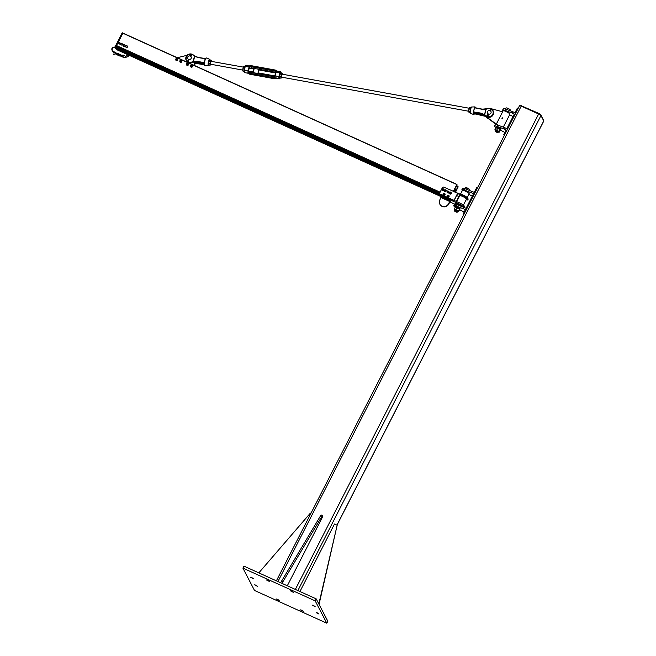 <?xml version="1.0" encoding="UTF-8"?>
<svg xmlns="http://www.w3.org/2000/svg" width="656" height="656" viewBox="0 0 656 656"><rect width="100%" height="100%" fill="white"/><g stroke="black" fill="none" stroke-linecap="round" stroke-linejoin="round"><path stroke-width="0.98" d="M291.723 591.163L293.388 592.335L290.518 590.867L291.723 591.163M317.348 612.893L319.005 614.065L316.143 612.597L317.348 612.893M277.513 599.272L279.177 600.445L276.307 598.977L277.513 599.272M251.978 577.698L253.642 578.879L250.772 577.411L251.978 577.698M255.848 585.144L257.505 586.316L254.643 584.849L255.848 585.144M301.612 610.187L303.277 611.359L300.407 609.891L301.612 610.187M313.478 605.447L315.142 606.62L312.272 605.152L313.478 605.447M267.632 580.248L269.296 581.421L266.426 579.953L267.632 580.248M242.9 568.112L254.503 590.449L326.795 623.2L315.192 600.863L242.9 568.112L243.917 566.128L316.208 598.879L327.811 621.207L326.795 623.2M316.208 598.879L315.192 600.863M519.544 105.829A2.271 0.418 27.1 0 1 519.527 105.706A2.271 0.418 27.1 0 1 521.225 106.116L538.633 114.005A2.271 0.418 27.1 0 1 540.962 115.538L543.758 120.917A2.271 0.418 27.1 0 1 543.767 121.04A2.271 0.418 27.1 0 1 543.66 121.098M520.38 105.395L539.052 113.496L540.798 114.644L543.521 120.163M318.841 603.938L337.168 525.226L319.054 604.348M337.168 525.226L334.494 524.013L299.948 591.507M287.312 585.783L322.842 516.362L322.408 515.534L281.949 583.356M280.612 582.749L321.071 514.927L322.408 515.534M281.506 580.995L282.843 581.601M310.928 513.336L310.395 513.099L258.825 572.877M459.569 209.666L464.161 212.085M463.817 214.569L463.062 214.233L465.44 209.584L456.207 205.976A5.117 0.943 -152.9 0 0 453.755 205.607L454.436 204.278A5.117 0.943 27.1 0 1 456.888 204.647L466.113 208.264L473.583 193.668L464.35 190.051A5.117 0.943 27.1 0 0 461.906 189.691A5.117 0.943 27.1 0 0 462.365 190.486M453.755 205.607A5.117 0.943 -152.9 0 0 455.239 207.214A2.517 0.467 27.1 0 1 457.355 207.804A2.517 0.467 27.1 0 1 459.676 209.354L459.995 208.657A2.517 0.467 -152.9 0 0 457.634 207.107A2.517 0.467 -152.9 0 0 455.567 206.566L455.231 207.23A2.517 0.467 27.1 0 0 455.223 207.288M463.095 208.526L463.776 207.198M472.304 196.169L468.892 194.373M477.396 188.034L476.641 187.698L474.263 192.339L465.03 188.723A5.117 0.943 -152.9 0 0 462.587 188.362L461.906 189.691M471.918 191.273L471.246 192.602M463.062 214.233L463.53 215.127M456.363 201.458L458.888 196.521L456.724 195.545M463.989 207.296L464.399 206.484A5.305 0.976 -152.9 0 0 458.921 202.614L454.075 200.416L453.837 200.875L453.567 201.408L458.413 203.614A5.305 0.976 27.1 0 1 463.882 207.247M453.837 200.875L454.042 200.367L440.324 194.151L440.094 194.807L453.772 200.998M440.291 194.209A1.14 1.082 152.5 0 1 440.217 194.16L439.7 195.168L453.567 201.408M457.757 193.217L453.28 191.437L456.929 184.418L457.101 185.082L455.002 188.608L456.059 190.634L457.855 186.525L458.191 186.853L455.51 192.2M457.634 193.454L462.316 195.98A5.305 0.976 27.1 0 1 467.794 199.85L468.138 199.186A5.305 0.976 -152.9 0 0 462.66 195.316L443.891 187.181A1.14 1.082 152.5 0 0 442.374 187.723L439.832 192.7A1.14 1.082 152.5 0 0 440.324 194.151M469.138 193.635A3.788 0.697 -152.9 0 0 465.678 191.29A3.788 0.697 -152.9 0 0 462.414 190.396L460.414 194.299A3.788 0.697 -152.9 0 1 463.21 195.07A3.788 0.697 -152.9 0 1 467.097 197.62A3.788 0.697 -152.9 0 1 467.129 197.833L469.163 193.848A3.788 0.697 -152.9 0 0 469.138 193.635M440.971 197.612L439.7 195.168M454.78 204.139L449.819 201.892M449.942 200.605L441.242 196.661L441.012 197.53L449.713 201.474L449.942 200.605L450.319 201.326L448.688 204.106A4.928 4.69 -27.5 0 1 439.881 204.246M455.502 204.221A3.788 0.697 27.1 0 1 458.888 205.385M449.713 201.474L448.524 203.795A4.928 4.69 152.5 0 1 439.799 204.098A4.928 4.69 152.5 0 1 439.823 199.85L441.012 197.53M456.543 201.531L459.011 196.702M439.881 193.782A1.14 1.082 -27.5 0 0 440.192 194.209M454.198 200.474L457.47 193.782M454.042 200.367L457.609 193.397M467.794 199.85A5.305 0.976 27.1 0 1 466.137 199.768M463.366 205.18L466.449 199.153A3.788 0.697 -152.9 0 0 466.416 198.948A3.788 0.697 -152.9 0 0 462.964 196.595A3.788 0.697 -152.9 0 0 459.7 195.701L456.683 201.597M467.589 192.339L464.563 190.789M456.871 212.306L454.633 211.158L456.871 212.306L457.626 211.232L454.952 209.969M457.511 211.626A2.271 0.418 -152.9 0 0 457.585 211.65A2.271 0.418 -152.9 0 0 458.159 211.757A2.271 0.418 -152.9 0 0 458.314 211.568A2.271 0.418 -152.9 0 0 457.027 210.576A2.271 0.418 -152.9 0 0 455.018 209.666A2.271 0.418 -152.9 0 0 454.296 209.748A2.271 0.418 -152.9 0 0 454.329 209.797A2.271 0.418 -152.9 0 0 454.813 210.24M455.543 207.28A2.271 0.418 27.1 0 1 455.617 207.271A2.271 0.418 27.1 0 1 456.191 207.386A2.271 0.418 27.1 0 1 458.191 208.296A2.271 0.418 27.1 0 1 459.446 209.231A2.271 0.418 27.1 0 1 459.446 209.239L459.454 209.239M454.296 209.748L454.198 209.207L456.027 209.764L458.216 211.027L458.593 211.749L458.159 211.757M459.979 208.69L458.593 211.749L457.585 211.65M458.216 211.027L459.479 209.289L455.617 207.271M454.198 209.207L455.182 207.288M456.027 209.764L457.011 207.837M459.717 209.526L460.053 208.862A2.517 0.467 -152.9 0 0 460.028 208.706M457.224 212.183L455.658 211.084L454.633 211.158M466.301 187.616L465.735 187.509A2.271 0.418 27.1 0 1 466.301 187.616A2.271 0.418 27.1 0 1 468.31 188.526L466.301 187.616M469.516 190.388L469.598 189.518L468.31 188.526A2.271 0.418 27.1 0 1 469.565 189.469L469.565 189.469M469.598 189.518L468.901 190.158M466.506 189.272L467.121 188.067M464.735 188.616L465.301 187.518M450.188 192.93A0.451 0.426 152.5 0 1 449.68 192.388A0.451 0.426 152.5 0 1 450.442 192.208A0.451 0.426 152.5 0 1 450.188 192.93M450.229 193.069A0.566 0.541 -27.5 0 0 450.623 192.282A0.566 0.541 -27.5 0 0 450.008 192.011A0.566 0.541 -27.5 0 0 449.614 192.807A0.566 0.541 -27.5 0 0 450.229 193.069M447.999 191.806A0.451 0.426 152.5 0 1 447.31 191.478A0.451 0.426 152.5 0 1 447.974 191.06A0.451 0.426 152.5 0 1 447.999 191.806M448.073 191.929A0.566 0.541 -27.5 0 0 448.286 191.216A0.566 0.541 -27.5 0 0 447.482 191.027A0.566 0.541 -27.5 0 0 447.269 191.741A0.566 0.541 -27.5 0 0 448.073 191.929M445.309 190.601A0.451 0.426 152.5 0 1 444.637 190.256A0.451 0.426 152.5 0 1 445.309 189.846A0.451 0.426 152.5 0 1 445.309 190.601M445.383 190.732A0.566 0.541 -27.5 0 0 445.604 190.002A0.566 0.541 -27.5 0 0 444.817 189.805A0.566 0.541 -27.5 0 0 444.596 190.527A0.566 0.541 -27.5 0 0 445.383 190.732M442.849 189.592A0.451 0.426 152.5 0 1 442.308 189.076A0.451 0.426 152.5 0 1 443.062 188.854A0.451 0.426 152.5 0 1 442.849 189.592M442.898 189.732A0.566 0.541 -27.5 0 0 443.259 188.944A0.566 0.541 -27.5 0 0 442.62 188.682A0.566 0.541 -27.5 0 0 442.251 189.469A0.566 0.541 -27.5 0 0 442.898 189.732M448.819 195.882L448.606 196.242A0.754 0.722 -27.5 0 0 448.581 195.521L448.499 196.816L447.966 196.652A0.754 0.722 -27.5 0 0 448.606 196.242L448.409 196.644M448.499 196.816L448.064 196.841A0.754 0.722 152.5 0 1 448.064 196.849L447.285 195.603A0.754 0.722 -27.5 0 0 447.966 196.652L447.089 195.996M447.925 195.193L448.581 195.521A0.754 0.722 -27.5 0 0 447.285 195.603L447.925 195.193A1.041 0.992 -27.5 0 1 448.237 195.185M444.694 193.684L444.292 194.725A0.754 0.722 -27.5 0 0 444.309 193.463L444.784 193.856L444.399 194.922A0.754 0.722 152.5 0 1 444.391 194.922L443.546 194.742A0.754 0.722 -27.5 0 0 444.292 194.725L443.923 194.963M444.022 195.144L443.177 194.127A0.754 0.722 -27.5 0 0 443.546 194.742L443.185 194.561A0.886 0.845 152.5 0 1 443.177 194.119L443.563 193.479A0.754 0.722 -27.5 0 0 443.177 194.127M443.948 193.282L444.309 193.463A0.754 0.722 -27.5 0 0 443.563 193.479L443.948 193.282M447.171 196.693A1.041 0.992 -27.5 0 0 448.573 197.128A1.041 0.992 -27.5 0 0 449.024 195.734M447.326 195.521A1.041 0.992 -27.5 0 0 448.54 197.062A1.041 0.992 -27.5 0 0 448.384 195.209M443.153 194.873A1.041 0.992 -27.5 0 0 444.555 195.308A1.041 0.992 -27.5 0 0 445.006 193.914L444.989 193.881A1.041 0.992 -27.5 0 0 444.112 193.356M443.185 193.864A1.041 0.992 -27.5 0 0 444.522 195.242A1.041 0.992 -27.5 0 0 444.989 193.881M448.483 195.357A0.886 0.845 152.5 0 1 448.433 196.866A0.886 0.845 152.5 0 1 447.162 196.144M447.277 196.562A0.886 0.845 -27.5 0 0 448.466 196.931A0.886 0.845 -27.5 0 0 448.852 195.742M444.735 193.758A0.886 0.845 152.5 0 1 444.415 195.045A0.886 0.845 152.5 0 1 443.185 194.57M443.259 194.742A0.886 0.845 -27.5 0 0 444.456 195.111A0.886 0.845 -27.5 0 0 444.834 193.922M448.22 192.856L447.31 192.602L447.105 191.7L447.818 191.044L448.737 191.298L448.934 192.2L448.319 193.069L447.4 192.807L449.04 192.413L448.22 192.856M448.843 191.486L448.827 192.643M448.737 191.29L447.835 191.035L448.745 191.298L449.04 192.413L448.852 191.495M447.097 191.708L447.302 192.61L447.097 191.708L447.81 191.044L447.105 191.691M451.23 192.593L451.369 193.528L451.131 192.405L450.237 192.085L451.115 192.397L451.254 193.315L450.508 193.93L449.614 193.618L449.467 192.692L449.704 193.823L450.598 194.135L449.721 193.832L449.458 192.716M450.598 194.135L451.271 193.315L450.623 194.135L449.713 193.832M445.613 191.864L444.612 191.38L445.498 191.667L446.252 191.035L446.096 190.109L445.186 189.822L446.08 190.109L446.244 191.019L445.506 191.65L444.604 191.363L444.538 190.355M446.26 190.617L445.604 191.855L446.26 190.617M444.596 191.363L444.432 190.461L445.17 189.822L444.432 190.461L444.612 191.38M442.341 190.396L443.292 190.568L443.94 189.871L443.677 188.977L444.046 190.068L443.612 190.56L442.341 190.371L442.07 189.494L442.726 188.789L443.661 188.969L443.932 189.855L443.079 190.732L442.07 189.494L442.324 190.379M502.644 110.077L503.316 108.757A5.117 0.943 27.1 0 1 505.768 109.117L512.656 111.668L511.975 112.996L505.087 110.446A5.117 0.943 -152.9 0 0 502.644 110.077A5.117 0.943 -152.9 0 0 503.103 110.88M509.63 114.759L513.041 116.563M512.656 111.668L515.001 112.734L517.379 108.084L518.133 108.429M495.977 127.608A5.117 0.943 27.1 0 1 494.493 126.001A5.117 0.943 27.1 0 1 496.945 126.362L503.833 128.92L504.513 127.592L506.85 128.65L514.32 114.062L511.975 112.996M504.513 127.592L497.625 125.042A5.117 0.943 -152.9 0 0 495.173 124.673L494.493 126.001M504.89 132.479L500.307 130.06M503.833 128.92L506.178 129.978L503.8 134.619L504.267 135.521M503.8 134.619L504.554 134.964M485.555 115.874L485.67 116.096A4.928 4.69 -27.5 0 0 487.006 117.654L494.681 123.287L494.419 122.77L496.526 123.722L502.644 111.782L491.418 108.773M485.579 115.899A4.928 4.69 -27.5 0 0 486.736 117.137L494.419 122.77M496.362 124.05L494.681 123.287M503.3 127.141L509.901 114.242A3.788 0.697 -152.9 0 0 509.868 114.029A3.788 0.697 -152.9 0 0 506.416 111.684A3.788 0.697 -152.9 0 0 503.152 110.79L496.092 124.583M496.239 124.615A3.788 0.697 27.1 0 1 499.626 125.78M508.318 112.734L505.292 111.184M501.979 118.629L502.832 118.408L502.406 118.818L501.963 118.383M502.652 118.039L502.594 118.679L501.963 118.4M502.119 118.515L502.463 117.85L502.119 118.515M502.184 118.539L502.635 118.31M496.33 131.733L497.609 132.701L495.37 131.553L496.33 131.733M497.609 132.701L496.395 131.471L495.37 131.553M507.039 108.01L506.473 107.896A2.271 0.418 27.1 0 1 507.039 108.01A2.271 0.418 27.1 0 1 509.048 108.921L507.039 108.01M510.253 110.782L510.335 109.913L509.048 108.921A2.271 0.418 27.1 0 1 510.302 109.855A2.271 0.418 27.1 0 1 510.302 109.864L510.302 109.855M510.335 109.913L509.638 110.552M507.244 109.667L507.859 108.461M505.473 109.011L506.038 107.912M497.961 132.578L498.363 131.618L495.69 130.364M498.248 132.02A2.271 0.418 -152.9 0 0 498.322 132.036A2.271 0.418 -152.9 0 0 498.896 132.151A2.271 0.418 -152.9 0 0 499.052 131.954A2.271 0.418 -152.9 0 0 497.765 130.962A2.271 0.418 -152.9 0 0 495.756 130.052A2.271 0.418 -152.9 0 0 495.034 130.142A2.271 0.418 -152.9 0 0 495.067 130.191A2.271 0.418 -152.9 0 0 495.551 130.634M496.28 127.674A2.271 0.418 27.1 0 1 496.354 127.666A2.271 0.418 27.1 0 1 496.928 127.772A2.271 0.418 27.1 0 1 498.929 128.683A2.271 0.418 27.1 0 1 500.184 129.626A2.271 0.418 27.1 0 1 500.184 129.634L500.733 129.043A2.517 0.467 -152.9 0 0 498.371 127.502A2.517 0.467 -152.9 0 0 496.305 126.961L495.969 127.625A2.517 0.467 27.1 0 1 498.093 128.191A2.517 0.467 27.1 0 1 500.413 129.749M495.034 130.142L494.936 129.601L496.756 130.15L498.954 131.421L499.323 132.135L498.896 132.151M500.216 129.675L499.323 132.135L498.322 132.036M498.954 131.421L499.938 129.494L495.92 127.682A2.517 0.467 27.1 0 1 495.969 127.625M496.354 127.666L494.936 129.601M496.756 130.15L497.748 128.232M500.717 129.076L500.225 129.708M500.446 129.913L500.79 129.248A2.517 0.467 -152.9 0 0 500.766 129.101M453.78 191.413L454.715 189.133L453.517 191.298M116.481 45.608L116.014 46.527L439.709 193.184L116.014 46.527L116.022 48.068M116.94 45.92L116.588 46.781M116.547 45.74L440.069 192.224M456.912 184.418L122.918 33.087L116.481 45.617M116.67 48.593L116.875 49.741L128.584 55.047M455.379 192.142L455.649 190.929L455.051 191.995M454.961 191.946L455.535 190.699L454.961 189.6L453.993 191.511M454.469 190.461L455.477 190.921M194.947 65.723L194.627 61.967M194.406 62L194.676 65.6M177.276 57.712L187.083 55.293M190.994 65.198A0.599 0.566 -27.5 0 0 190.683 65.994A0.599 0.566 -27.5 0 0 191.429 66.248A0.599 0.566 -27.5 0 0 191.741 65.444A0.599 0.566 -27.5 0 0 190.994 65.198M191.019 65.264A0.484 0.467 152.5 0 1 191.675 65.739A0.484 0.467 152.5 0 1 190.896 66.067A0.484 0.467 152.5 0 1 191.019 65.264M187.157 63.329A0.599 0.566 -27.5 0 0 186.665 64.173A0.599 0.566 -27.5 0 0 187.239 64.468A0.599 0.566 -27.5 0 0 187.723 63.624A0.599 0.566 -27.5 0 0 187.157 63.329M187.149 63.402A0.484 0.467 152.5 0 1 187.616 64.058A0.484 0.467 152.5 0 1 186.78 64.149A0.484 0.467 152.5 0 1 187.149 63.402M181.064 61.041A0.599 0.566 -27.5 0 0 180.466 60.295A0.599 0.566 -27.5 0 0 179.974 61.139A0.599 0.566 -27.5 0 0 181.064 61.041M180.941 60.975A0.484 0.467 152.5 0 1 180.121 61.156A0.484 0.467 152.5 0 1 180.4 60.377A0.484 0.467 152.5 0 1 180.941 60.975M176.89 58.614A0.599 0.566 -27.5 0 0 175.956 59.327A0.599 0.566 -27.5 0 0 176.841 59.499A0.599 0.566 -27.5 0 0 176.89 58.614M176.8 58.663A0.484 0.467 152.5 0 1 176.612 59.458A0.484 0.467 152.5 0 1 176.005 58.925A0.484 0.467 152.5 0 1 176.8 58.663M191.191 66.723A0.599 0.566 -27.5 0 0 191.806 65.723M190.625 65.813A0.951 0.91 -27.5 0 0 191.97 66.961A0.951 0.91 -27.5 0 0 191.626 65.297M190.519 66.281L191.437 65.174L192.405 65.633L192.446 66.691L191.519 67.289L190.519 66.281M190.552 66.83L192.052 67.125L192.405 65.633M186.911 64.411A0.599 0.566 -27.5 0 0 187.985 64.772A0.599 0.566 -27.5 0 0 187.78 63.96M186.64 64.108A0.951 0.91 -27.5 0 0 188.272 64.952A0.951 0.91 -27.5 0 0 187.69 63.566M187.559 63.55L188.592 64.526L187.977 65.428L186.894 65.395L186.714 63.985M180.433 61.844A0.599 0.566 -27.5 0 0 181.245 61.656A0.599 0.566 -27.5 0 0 181.097 60.869M179.916 60.967A0.951 0.91 -27.5 0 0 181.179 62.156A0.951 0.91 -27.5 0 0 180.917 60.442M179.81 61.336L180.835 60.319L181.745 60.869L181.679 61.926L180.703 62.435L179.81 61.336M179.793 61.894L181.261 62.32L181.745 60.869M176.431 60.04A0.599 0.566 -27.5 0 0 177.235 59.827A0.599 0.566 -27.5 0 0 177.079 59.048M175.898 59.147A0.951 0.91 -27.5 0 0 177.194 60.319A0.951 0.91 -27.5 0 0 176.907 58.622M175.792 59.557L176.776 58.499L177.71 59.007L177.686 60.073L176.726 60.623L175.792 59.557M175.792 60.106L177.276 60.483L177.71 59.007M490.991 108.724A4.551 4.33 -27.5 0 0 487.457 108.642L487.498 108.798A10.25 9.75 -27.5 0 1 485.957 109.257L485.743 109.298A3.034 0.894 169.7 0 0 485.957 109.257L485.719 109.314A3.034 0.722 -166.9 0 0 485.957 109.355L484.497 114.57A3.034 0.722 -166.9 0 0 484.727 114.62L485.957 109.355M474.329 113.988L474.378 113.898A3.723 0.722 -79.7 0 1 473.599 112.397L473.78 111.963L480.914 113.111L484.513 114.587A3.034 0.435 -144.4 0 0 484.686 114.71L484.727 114.62M484.513 114.587L484.686 114.71A10.25 9.75 -27.5 0 1 485.899 115.677L485.76 115.907A4.551 4.33 -27.5 0 0 487.613 116.932M473.837 112.242L480.881 113.398L484.489 114.898A10.004 9.52 152.5 0 1 485.76 115.907L485.907 116.194A10.004 9.52 -27.5 0 0 484.743 115.259L481.028 113.685L473.788 112.028L473.345 112.438A3.895 0.754 100.3 0 0 473.607 114.554L474.575 113.816L474.337 113.152L474.345 113.824M485.743 109.142L481.881 109.093L474.78 107.65L474.337 108.412L474.714 107.822L481.816 109.257L485.719 109.314M473.46 111.659L474.419 108.084L473.501 111.364A3.903 0.754 100.3 0 0 473.46 111.659L473.706 112.135M484.554 115.136L485.907 116.194A4.551 4.33 152.5 0 0 493.148 110.889C493.599 116.448 491.188 118.211 485.916 116.194M485.547 116.366L474.575 113.816M485.752 116.243A10.25 9.75 -27.5 0 0 485.35 115.964L485.399 115.743M485.202 115.587L481.611 114.513L485.055 116.096M474.477 113.783L481.611 114.808L485.268 116.424A10.004 9.52 -27.5 0 1 486.555 117.432L487.974 118.367M473.788 112.028L473.501 111.364M473.607 114.554L470.475 113.267A3.19 0.623 -79.7 0 1 470.614 109.265A3.19 0.623 -79.7 0 1 471.615 106.994L475.001 106.895A3.895 0.754 100.3 0 0 474.509 107.461L474.321 107.969A3.903 0.754 100.3 0 0 474.239 108.183L474.181 108.486M474.509 107.461L474.706 107.641A3.723 0.722 -79.7 0 1 475.493 107.797M473.599 110.995L473.993 109.962M480.914 113.111L473.78 111.963L473.927 111.069M474.55 113.832L481.775 115.103M204.508 64.714L194.742 63.304M194.717 63.009L204.492 64.46M191.618 54.251A4.313 4.1 152.5 0 1 193.249 55.194A10.25 9.75 -27.5 0 0 194.463 56.154A3.034 0.435 -144.4 0 0 194.635 56.268L194.422 56.244A3.034 0.722 -166.9 0 0 194.652 56.285L193.454 55.088A10.004 9.52 152.5 0 0 194.676 56.055M194.422 56.244L193.192 61.508A3.034 0.722 -166.9 0 0 193.422 61.549L194.652 56.285L198.145 57.58L205.082 58.704L204.967 60.409L205.508 59.229A3.903 0.754 -79.7 0 1 205.59 59.015L205.845 58.515A3.895 0.754 -79.7 0 1 206.402 57.966L209.535 59.245A3.19 0.623 100.3 0 0 208.485 61.516A3.19 0.623 100.3 0 0 208.395 65.526L205.008 65.625A3.895 0.754 -79.7 0 1 204.688 63.493L204.524 63.378A3.723 0.722 100.3 0 0 204.787 65.411M193.192 61.508L193.192 61.607A3.034 0.894 169.7 0 0 193.405 61.557L197.251 61.434L204.18 62.558L204.524 63.378C204.393 64.985 204.549 65.723 205.008 65.625M191.921 62.64L188.149 62.451A4.551 4.33 152.5 0 0 191.913 62.632L193.405 62.189A10.004 9.52 -27.5 0 0 191.913 62.632L191.65 62.074A10.25 9.75 -27.5 0 1 193.192 61.607L193.405 61.557M188.174 62.254A4.551 4.33 -27.5 0 0 191.765 62.353A10.004 9.52 152.5 0 1 193.381 61.869L197.251 61.73L204.18 62.853L204.967 60.409L204.352 61.967M193.635 62.14L197.399 62.008L193.618 62.131M204.688 63.493L204.729 62.705A3.903 0.754 -79.7 0 1 204.77 62.41L204.787 62.025M204.787 60.918L204.254 62.927M205.344 58.671L205.845 58.515M206.402 57.966L205.254 58.63L205.59 59.015M205.435 58.704L205.402 58.835A4.108 0.795 100.3 0 0 205.32 59.065L205.508 59.229M205.254 58.63L205.369 59.516M197.407 62.025L204.779 63.214M205.402 58.728L198.251 57.425L194.758 56.113M488.827 114.3L488.425 114.07L488.827 114.3L488.425 114.07L486.621 116.055L487.736 115.325M490.909 113.127A1.894 1.804 -27.5 0 0 488.433 110.725A1.894 1.804 -27.5 0 0 489.228 114.152A1.894 1.804 -27.5 0 0 490.909 113.127M189.067 59.696L188.395 59.393M191.134 58.466A1.894 1.804 152.5 0 1 187.772 58.581A1.894 1.804 152.5 0 1 188.625 56.113A1.894 1.804 152.5 0 1 191.134 58.466M188.756 59.516L188.149 62.5L188.018 60.787L187.017 61.705L187.993 61.024M188.305 61L188.149 62.492L188.961 59.614M191.167 55.399L191.741 54.44A0.574 0.549 152.5 0 1 191.527 55.161L190.707 56.301M187.091 61.853L187.821 60.721M190.347 56.072L190.839 55.112L190.224 56.014M190.839 55.112L190.798 54.653L191.527 55.161M188.075 60.844L188.124 62.443M190.888 55.194L191.454 54.464L190.888 55.194M191.486 54.546L190.953 55.137M488.572 114.136L487.851 117.047L487.802 115.431L486.613 116.087L488.269 113.988L487.588 115.243M491.057 110.003L491.705 109.413A0.574 0.566 -168.5 0 1 491.434 109.79M487.679 116.965L487.826 115.333L486.768 116.309M490.245 110.733L490.565 109.331A0.574 0.566 -168.5 0 1 490.581 109.167L490.565 109.331M490.795 109.732L490.762 109.257L491.352 109.568L490.54 110.938M487.875 115.407L488.753 114.234M487.859 117.022L488.056 115.497L487.859 117.022M490.836 109.814L490.852 109.175L491.459 109.298L490.836 109.814M491.442 109.347L490.844 109.224M280.03 78.007A3.37 0.656 -79.7 0 1 279.267 76.596L275.036 75.866A1.492 1.435 146.9 0 1 273.445 76.604A1.484 1.427 -33.1 0 0 275.2 75.432L275.889 72.357A1.484 1.427 -33.1 0 0 274.774 70.676L274.749 71.037A1.181 1.14 146.9 0 1 275.643 72.357L274.946 75.44A1.181 1.14 146.9 0 1 273.56 76.375L249.493 71.988A1.181 1.14 146.9 0 1 248.616 70.651L249.296 67.576A1.181 1.14 146.9 0 1 250.69 66.658L274.774 70.668L250.715 66.297A1.492 1.435 146.9 0 0 249.124 67.027L248.952 66.281L249.124 67.027L244.983 66.428L244.368 70.274L245.254 66.322A3.674 0.713 -79.7 0 1 245.926 65.395L244.991 66.387M248.337 72.955L247.681 71.955A2.362 2.271 -33.1 0 0 247.861 72.283L248.239 70.979L244.368 70.274A3.674 0.713 -79.7 0 0 244.614 72.611C244.147 72.677 243.983 71.873 244.139 70.208L244.991 66.404M276.742 71.34A2.362 2.271 -33.1 0 0 276.57 71.012L275.922 71.906L279.792 72.611L278.907 76.572A3.674 0.713 100.3 0 0 279.153 78.9L280.087 77.908M279.267 76.596L279.792 72.611A3.674 0.713 100.3 0 1 280.465 71.684L280.989 72.841M275.036 75.866L275.151 78.171L279.153 78.9M247.886 72.332L247.861 72.283A2.362 2.271 -33.1 0 0 249.337 73.259L249.387 72.217A1.492 1.435 146.9 0 1 248.239 70.979M248.616 73.341L244.614 72.611M243.327 67.109L210.879 61.287L210.461 64.198L242.777 70.094M211.322 61.279A2.271 0.443 100.3 0 0 211.298 60.828A2.271 0.443 100.3 0 0 211.281 60.713A2.271 0.443 100.3 0 0 210.871 60.721A2.271 0.443 100.3 0 0 210.297 62.599A2.271 0.443 100.3 0 0 210.15 64.591A2.271 0.443 100.3 0 0 210.543 64.772A2.271 0.443 100.3 0 0 210.584 64.698A2.271 0.443 100.3 0 0 210.781 64.263M208.567 64.411L208.575 64.419A2.271 0.443 -79.7 0 1 208.567 64.411A2.271 0.443 -79.7 0 1 208.551 64.296A2.271 0.443 -79.7 0 1 208.698 62.304A2.271 0.443 -79.7 0 1 209.264 60.426A2.271 0.443 -79.7 0 1 209.305 60.36A2.271 0.443 -79.7 0 1 209.313 60.352L209.313 60.352M208.805 65.026L210.092 65.264L210.584 64.698L210.092 65.264L209.895 63.862L210.379 61.279L211.043 60.098L211.298 60.828L211.043 60.098L209.764 59.86L209.264 60.426L208.551 64.296M209.764 59.86L209.264 60.426M209.895 63.862L208.616 63.624M210.379 61.279L209.092 61.049M242.827 70.651L242.827 70.651A2.271 0.443 -79.7 0 1 242.802 70.545A2.271 0.443 -79.7 0 1 242.95 68.56A2.271 0.443 -79.7 0 1 243.515 66.674A2.271 0.443 -79.7 0 1 243.565 66.6A2.271 0.443 -79.7 0 1 243.565 66.592L243.565 66.592M244.631 67.994L245.114 66.961M244.409 70.84L244.163 70.085M245.032 66.289L244.007 66.1L243.515 66.674L242.802 70.545M244.007 66.1L243.515 66.674M244.089 71.455L243.064 71.266M244.155 70.118L242.868 69.88M244.622 67.535L243.343 67.297M468.728 111.807L468.728 111.807A2.271 0.443 -79.7 0 1 468.728 111.782A2.271 0.443 -79.7 0 1 468.827 109.88A2.271 0.443 -79.7 0 1 469.384 107.904A2.271 0.443 -79.7 0 1 469.466 107.748A2.271 0.443 -79.7 0 1 469.475 107.74L469.466 107.748M469.384 107.904L468.728 111.782L470.131 112.627M468.728 111.782L469.007 112.422M470.327 112.078L470.147 111.176M470.5 109.15L470.983 108.199M469.204 108.617L470.483 108.847M469.876 107.256L471.074 107.469M468.761 111.2L470.049 111.438M281.982 74.144L281.432 77.129L468.687 111.241M282.293 74.202A2.271 0.443 100.3 0 0 282.269 73.743A2.271 0.443 100.3 0 0 282.252 73.644A2.271 0.443 100.3 0 0 281.834 73.661A2.271 0.443 100.3 0 0 281.268 75.555A2.271 0.443 100.3 0 0 281.129 77.539A2.271 0.443 100.3 0 0 281.514 77.695A2.271 0.443 100.3 0 0 281.563 77.613A2.271 0.443 100.3 0 0 281.752 77.187M279.546 77.351L279.546 77.342A2.271 0.443 -79.7 0 1 279.53 77.244A2.271 0.443 -79.7 0 1 279.669 75.268A2.271 0.443 -79.7 0 1 280.235 73.365A2.271 0.443 -79.7 0 1 280.284 73.283L280.292 73.283M279.784 77.957L281.071 78.195L281.563 77.613L281.071 78.195L280.875 76.818L282.014 73.029L282.269 73.743L282.014 73.029L280.727 72.791L280.235 73.365L279.53 77.244M280.727 72.791L280.235 73.365M280.875 76.818L279.587 76.588M281.342 74.235L280.063 74.005M275.504 72.972L258.595 69.889L258.054 72.873L274.725 75.907M253.544 70.118L254.028 69.052L253.487 72.037L253.544 70.118M113.496 54.366L116.473 53.776L116.637 54.259M119.876 42.665L119.917 43.476A0.853 0.812 -27.5 0 0 119.121 42.32L119.876 42.665M119.712 43.936L119.212 43.952A0.853 0.812 -27.5 0 0 119.917 43.476L119.81 44.116L118.564 43.821L118.203 43.247L119.121 42.32A0.853 0.812 -27.5 0 0 118.457 43.616A0.853 0.812 -27.5 0 0 119.212 43.952L118.203 43.247M120.032 43.681A0.853 0.812 152.5 0 1 120.023 43.69L120.155 43.066M120.023 43.69L119.81 44.116M124.894 44.936L124.943 45.756A0.853 0.812 -27.5 0 0 124.14 44.6L124.894 44.936M124.73 46.207L124.23 46.232A0.853 0.812 -27.5 0 0 124.943 45.756L124.829 46.396L123.853 46.486L123.221 45.526L124.14 44.6A0.853 0.812 -27.5 0 0 123.476 45.887A0.853 0.812 -27.5 0 0 124.23 46.232L123.221 45.526M124.829 46.396L125.173 45.346M122.213 43.722L122.262 44.542A0.853 0.812 -27.5 0 0 121.467 43.386L122.213 43.722M122.049 44.993L121.557 45.018A0.853 0.812 -27.5 0 0 122.262 44.542L122.147 45.182L120.909 44.887L120.548 44.313L121.467 43.386A0.853 0.812 -27.5 0 0 120.802 44.674A0.853 0.812 -27.5 0 0 121.557 45.018L120.548 44.313M122.147 45.182L122.492 44.132M127.239 46.002L127.28 46.814A0.853 0.812 -27.5 0 0 126.485 45.658L127.239 46.002M127.075 47.265L126.575 47.289A0.853 0.812 -27.5 0 0 127.28 46.814L127.166 47.453L125.927 47.158L125.567 46.584L126.485 45.658A0.853 0.812 -27.5 0 0 125.821 46.953A0.853 0.812 -27.5 0 0 126.575 47.289L125.567 46.584M127.166 47.453L127.387 47.019A0.853 0.812 152.5 0 1 127.387 47.027L127.51 46.404M277.939 581.536L521.225 106.116M538.633 114.005L295.348 589.424M540.962 115.538L297.873 590.572M543.758 120.917L336.913 525.112M521.643 105.608L521.356 106.182M539.052 113.496L538.756 114.062M540.798 114.644L540.552 115.12M456.207 205.976L456.888 204.647M465.03 188.723L464.35 190.051M463.226 207.001A4.551 0.836 -152.9 0 0 463.185 206.878A4.551 0.836 -152.9 0 0 457.716 203.475A4.551 0.836 -152.9 0 0 455.748 203.885M455.354 204.188L455.453 203.991A3.788 0.697 27.1 0 1 457.503 204.352A3.788 0.697 27.1 0 1 460.947 206.148M458.921 202.614L458.413 203.614M462.66 195.316L462.316 195.98M448.36 191.363A0.656 0.623 152.5 0 1 448.212 192.487A0.656 0.623 152.5 0 1 447.343 191.88A0.672 0.64 -27.5 0 0 448.442 192.364A0.672 0.64 -27.5 0 0 448.343 191.339M448.827 192.634L447.417 192.815M450.697 192.421A0.656 0.623 152.5 0 1 450.533 193.553A0.656 0.623 152.5 0 1 449.688 192.946A0.672 0.64 -27.5 0 0 450.754 193.446A0.672 0.64 -27.5 0 0 450.688 192.405M451.23 192.602L451.377 193.512L450.623 194.135M445.678 190.15A0.656 0.623 152.5 0 1 445.522 191.281A0.656 0.623 152.5 0 1 444.67 190.675M444.661 190.65A0.672 0.64 -27.5 0 0 445.744 191.167A0.672 0.64 -27.5 0 0 445.67 190.125M442.316 189.592A0.672 0.64 -27.5 0 0 443.456 190.051A0.672 0.64 -27.5 0 0 443.431 189.141A0.656 0.623 152.5 0 1 443.21 190.207A0.656 0.623 152.5 0 1 442.324 189.609M442.447 190.593L443.366 190.773L444.046 190.068M442.718 188.789L442.062 189.51L442.718 188.789M505.768 109.117L505.087 110.446M496.945 126.362L497.625 125.042M486.736 117.137L487.006 117.654M115.989 48.052L439.889 194.799L116.005 48.068M116.268 49.462L115.005 47.109L115.653 47.388L440.094 194.397M456.822 184.533L122.77 33.194L115.768 46.978L439.897 193.823M115.981 46.551L439.709 193.225M116.916 46.141L439.938 192.487M116.965 45.969L440.02 192.331M116.497 45.559L440.102 192.175M455.961 186.64L457.732 187.444M456.01 186.542L457.757 187.337M456.092 186.378L457.626 187.075M456.191 186.181L457.683 186.862M456.363 185.853L457.855 186.525M457.962 186.402L456.428 185.714L457.945 186.402M122.27 32.808L115.112 46.683L116.858 49.717L116.243 49.462L128.584 55.038M128.945 55.211L440.266 196.251L128.945 55.211M116.53 49.085L128.584 54.546M128.97 54.727L439.93 195.611M116.645 48.651L128.469 54.005M128.912 54.21L439.766 195.045M454.575 190.265L455.535 190.699M474.108 109.454L474.542 108.412M481.816 109.257L487.449 108.634A10.004 9.52 152.5 0 1 485.907 109.109M487.498 108.798A4.313 4.1 152.5 0 1 490.778 108.83M491.352 109.568L491.434 109.765A0.574 0.566 11.5 0 0 491.713 109.388A4.313 4.1 152.5 0 1 487.9 116.702M487.654 116.645A4.313 4.1 152.5 0 1 486.777 116.301M486.76 116.292A4.313 4.1 152.5 0 1 485.899 115.677M487.859 116.989A4.551 4.33 -27.5 0 0 491.705 109.126L493.148 110.889A4.551 4.33 152.5 0 0 493.074 110.749M485.243 116.219A10.004 9.52 152.5 0 1 486.408 117.145L486.555 117.432A4.551 4.33 152.5 0 0 487.834 118.26M481.611 114.513L475.141 113.472L475.354 112.545M475.141 113.767L474.337 113.152L474.518 112.373M471.361 107.19A2.96 0.574 100.3 0 0 470.467 109.298A2.96 0.574 100.3 0 0 470.303 112.996M204.483 64.157L198.022 62.853L198.137 63.435L194.225 63.394M191.65 62.074A4.313 4.1 152.5 0 1 188.206 61.959M187.911 61.803A4.313 4.1 152.5 0 1 187.477 61.5M187.206 61.279A4.313 4.1 152.5 0 1 191.044 54.128M193.249 55.194L193.446 55.079A4.551 4.33 -27.5 0 0 186.214 60.385A4.551 4.33 -27.5 0 0 187.009 61.451M203.868 63.058L197.399 62.008L197.251 61.434M206.123 58.089A3.723 0.722 100.3 0 0 205.681 58.532M208.911 65.051A2.96 0.574 -79.7 0 1 208.354 64.641A2.96 0.574 -79.7 0 1 208.706 61.607A2.96 0.574 -79.7 0 1 209.854 59.885M204.967 59.311L204.902 60.409M187.862 62.287A4.551 4.33 152.5 0 1 187.19 61.762L187.862 62.287M193.446 55.079C188.182 53.062 185.771 54.833 186.214 60.385L186.944 61.516A4.551 4.33 152.5 0 1 186.296 60.524M187.272 61.689A4.551 4.33 -27.5 0 0 187.878 62.099M198.022 62.853L194.693 62.714M191.388 54.915L191.511 55.12A0.574 0.549 -27.5 0 0 191.724 54.391A0.574 0.549 152.5 0 1 191.741 54.44L191.724 54.391A0.574 0.549 -27.5 0 0 190.642 54.71M190.798 54.653L190.215 56.014M187.936 60.787L188.616 59.45M191.724 54.391L190.675 55.129M190.978 55.178L190.486 56.145M490.573 109.183L491.713 109.388A0.574 0.566 -168.5 0 1 491.705 109.413L491.713 109.388A0.574 0.566 11.5 0 0 491.262 108.716A0.574 0.566 11.5 0 0 490.573 109.298L490.762 109.257M490.934 109.806L490.385 110.815M275.028 70.028L251.002 65.633L250.715 66.289A1.484 1.427 -33.1 0 0 248.96 67.453L248.271 70.528L249.436 71.939A1.181 1.14 -33.1 0 1 249.436 71.922L249.583 72.775M249.567 71.324L249.436 71.922L249.575 71.324M248.96 67.453L249.756 68.281M244.139 70.217A3.37 0.656 100.3 0 0 244.385 72.258M245.598 65.641A3.37 0.656 100.3 0 0 245.024 66.354M275.782 78.294A2.362 2.271 146.9 0 1 274.044 78.638L249.985 74.259L249.337 73.259L273.388 77.638L273.445 76.604L249.387 72.217L273.445 76.596L275.2 75.432M248.796 66.387L251.002 65.633L275.061 70.012L276.57 71.012A2.362 2.271 -33.1 0 0 275.094 70.036L274.774 70.668A1.492 1.435 146.9 0 1 275.922 71.906M248.271 70.528A1.484 1.427 -33.1 0 0 249.387 72.217L248.763 71.504M280.112 72.832A3.37 0.656 -79.7 0 1 280.973 72.832M275.487 71.52L275.889 72.357M275.651 72.316A1.181 1.14 -33.1 0 0 275.577 72.299L251.527 67.929L250.69 66.658L274.749 71.037L276.315 72.783M275.586 72.308L251.527 67.929A1.181 1.14 -33.1 0 0 250.338 68.38M250.961 65.641A2.362 2.271 -33.1 0 0 248.952 66.281M274.11 78.654L273.388 77.638A2.362 2.271 -33.1 0 0 275.479 77.014M276.283 77.908L274.077 78.663L249.985 74.259A2.362 2.271 146.9 0 1 248.534 73.324M248.509 73.283L250.051 74.267M122.147 32.915L115.005 47.109L122.287 32.8L456.929 184.418M115.144 46.691L116.21 49.405M116.522 49.003L116.046 48.085M116.391 48.241L121.426 50.52M124.771 52.037L123.18 51.316M123.164 51.307L125.107 52.193M120.122 55.842L124.345 57.761L128.822 53.874M117.219 53.243L116.604 54.555M118.711 54.227L118.67 54.768M118.4 54.653L118.679 54.21M118.375 55.055L118.769 54.251M118.613 54.596L118.187 55.268M118.4 54.522L116.858 53.817L116.629 54.596L117.268 53.234L118.777 53.915L118.129 55.276L116.629 54.596M116.858 53.817L118.433 54.464M118.802 53.964L118.547 54.694L118.777 53.915M120.171 55.867L120.556 55.006L120.204 55.883M120.491 55.448L120.064 56.121M120.261 55.908L120.655 55.104M119.105 54.095L118.744 54.669L119.154 54.087L120.663 54.768L120.319 55.317M118.465 54.53L118.482 55.407M120.688 54.817L120.433 55.547L120.663 54.768M120.286 55.375L120.015 56.129L118.506 55.448L118.761 54.669L120.269 55.35L118.769 54.62L119.154 54.087M543.767 121.04L336.979 525.144M519.527 105.706L276.389 580.831M520.372 105.296L520.159 105.714M467.097 198.276L467.129 197.833M455.453 203.991L455.485 203.549L455.797 203.885M464.989 190.289L464.71 190.83M467.892 191.413L467.466 192.249M454.961 209.961L454.526 210.806M450.984 192.979L450.623 192.282M449.975 193.504L449.614 192.807M448.647 191.913L448.286 191.216M447.638 192.438L447.269 191.741M445.965 190.699L445.604 190.002M444.957 191.224L444.596 190.527M443.628 189.641L443.259 188.944M442.611 190.166L442.251 189.469M450.229 192.085L451.115 192.388M445.629 191.855L444.711 191.577M446.096 190.109L445.186 189.814M443.677 188.977L444.046 190.051M501.914 118.137L502.48 118.547L502.463 117.85M505.727 110.675L505.44 111.225M508.63 111.799L508.203 112.635M495.698 130.347L495.264 131.2M487.449 108.634L491 108.716M481.873 109.085L474.78 107.65M486.555 117.44L485.268 116.424M475.502 107.797L475.001 106.895M470.475 113.267C469.975 113.398 469.975 112.069 470.467 109.281L471.615 106.994M481.028 113.693L484.563 115.136M205.172 58.54L198.235 57.416L194.701 56.072M209.871 59.885L209.535 59.245M208.395 65.526L208.936 65.051M204.541 63.296L203.885 63.066M198.137 63.435L204.508 64.723M245.926 65.395L249.247 65.994M276.537 70.971L280.465 71.684M275.635 72.365L274.946 75.44M273.552 76.367L249.493 71.988M251.527 67.929L250.125 68.855M469.229 108.256L281.965 74.144M254.028 69.052L249.165 68.167M253.487 72.037L248.977 71.217M121.786 50.635L116.776 48.38M124.205 55.178L120.515 55.038M120.351 55.383L124.419 55.489M115.841 46.953C111.586 47.142 110.7 48.88 113.201 52.144L116.866 53.808M115.686 47.298C112.922 46.937 111.774 48.085 112.233 50.742L117.022 53.464M128.305 53.62C129.544 55.875 128.281 57.146 124.501 57.408L120.278 55.498M113.291 54.063L116.793 53.915M116.883 53.767L117.268 53.234M118.506 55.448L118.769 54.62"/></g></svg>
